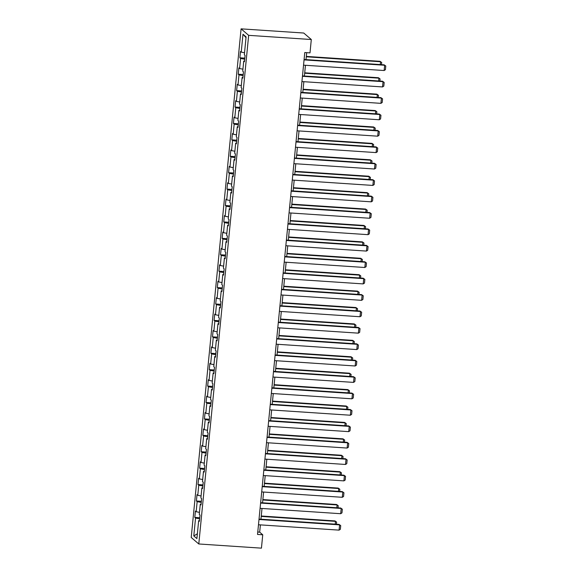 <?xml version="1.0" encoding="UTF-8"?>
<svg xmlns="http://www.w3.org/2000/svg" width="577" height="577" viewBox="0 0 577 577"><rect width="100%" height="100%" fill="white"/><g stroke="black" fill="none" stroke-linecap="round" stroke-linejoin="round"><path stroke-width="0.87" d="M241.092 28.85L191.218 537.483L198.791 543.974L248.658 35.341L241.092 28.85L303.74 33.026L311.306 39.517L248.658 35.341M199.469 520.598L198.654 520.699L199.397 521.341L200.017 515.03L199.274 514.388L200.262 504.291L201.005 504.925L201.625 498.615L200.883 497.973L201.871 487.875L202.621 488.517L203.234 482.199L202.491 481.557L203.479 471.459L204.229 472.101L204.849 465.783L204.099 465.149L205.087 455.044L205.838 455.686L206.458 449.375L205.708 448.733L206.703 438.628L207.446 439.27L208.066 432.959L207.316 432.317L208.311 422.22L209.054 422.854L209.675 416.544L208.924 415.902L209.92 405.804L210.663 406.439L211.283 400.128L210.54 399.486L211.528 389.388L212.271 390.03L212.891 383.712L212.148 383.078L213.137 372.973L213.887 373.615L214.5 367.304L213.757 366.662L214.745 356.557L215.495 357.199L216.115 350.888L215.365 350.246L216.353 340.142L217.103 340.783L217.724 334.472L216.974 333.831L217.969 323.733L218.712 324.368L219.332 318.057L218.582 317.415L219.577 307.317L220.32 307.959L220.941 301.641L220.198 300.999L221.186 290.902L221.929 291.544L222.549 285.226L221.806 284.591L222.794 274.486L223.537 275.128L224.157 268.817L223.414 268.175L224.403 258.07L225.153 258.712L225.766 252.401L225.023 251.76L226.011 241.662L226.761 242.297L227.381 235.986L226.631 235.344L227.619 225.246L228.369 225.881L228.99 219.57L228.24 218.928L229.235 208.831L229.978 209.473L230.598 203.154L229.848 202.52L230.843 192.415L231.586 193.057L232.206 186.746L231.464 186.104L232.452 175.999L233.195 176.641L233.815 170.33L233.072 169.688L234.06 159.584L234.81 160.226L235.423 153.915L234.68 153.273L235.668 143.175L236.419 143.81L237.032 137.499L236.289 136.857L237.277 126.76L238.027 127.402L238.647 121.083L237.897 120.442L238.885 110.344L239.635 110.986L240.256 104.668L239.505 104.033L240.501 93.928L241.244 94.57L241.864 88.259L241.114 87.617L242.109 77.513L242.852 78.155L243.472 71.844L242.729 71.202L243.718 61.104L244.46 61.739L245.081 55.428L244.338 54.786L246.09 36.899L242.982 34.231L246.011 37.671M198.654 520.699L196.901 538.586L193.793 535.925L195.545 518.038L194.795 517.396L199.75 517.728M242.982 34.231L241.229 52.125L240.479 51.483L239.859 57.794L240.609 58.436L239.614 68.533L238.871 67.898L238.251 74.209L239.001 74.851L238.005 84.949L237.262 84.307L236.642 90.625L237.385 91.267L236.397 101.364L235.654 100.723L235.034 107.041L235.777 107.675L234.789 117.78L234.038 117.138L233.425 123.449L234.168 124.091L233.18 134.196L232.43 133.554L231.817 139.865L232.56 140.507L231.572 150.604L230.822 149.97L230.201 156.28L230.951 156.922L229.963 167.02L229.213 166.385L228.593 172.696L229.343 173.338L228.348 183.436L227.605 182.794L226.985 189.112L227.735 189.746L226.739 199.851L225.996 199.209L225.376 205.52L226.119 206.162L225.131 216.267L224.388 215.625L223.768 221.936L224.511 222.578L223.523 232.682L222.772 232.041L222.159 238.351L222.902 238.993L221.914 249.091L221.164 248.456L220.544 254.767L221.294 255.409L220.306 265.507L219.556 264.865L218.935 271.183L219.686 271.825L218.697 281.922L217.947 281.28L217.327 287.598L218.077 288.233L217.082 298.338L216.339 297.696L215.719 304.007L216.469 304.649L215.473 314.753L214.731 314.112L214.11 320.423L214.853 321.064L213.865 331.162L213.122 330.527L212.502 336.838L213.245 337.48L212.257 347.578L211.507 346.943L210.893 353.254L211.636 353.896L210.648 363.993L209.898 363.351L209.278 369.669L210.028 370.304L209.04 380.409L208.29 379.767L207.67 386.078L208.42 386.72L207.431 396.825L206.681 396.183L206.061 402.494L206.811 403.135L205.816 413.24L205.073 412.598L204.453 418.909L205.203 419.551L204.208 429.649L203.465 429.014L202.844 435.325L203.587 435.967L202.599 446.064L201.856 445.422L201.236 451.741L201.979 452.382L200.991 462.48L200.241 461.838L199.628 468.156L200.37 468.791L199.382 478.896L198.632 478.254L198.012 484.565L198.762 485.207L197.774 495.311L197.024 494.669L196.404 500.98L197.154 501.622L196.166 511.72L195.415 511.085L194.795 517.396M311.306 39.517L310 52.882L304.779 52.529L257.53 534.439L262.744 534.785L259.679 532.153L260.393 524.875M201.084 504.183L200.262 504.291M196.166 511.72L199.469 512.369M197.154 501.622L201.25 502.43M202.693 487.767L201.871 487.875M197.774 495.311L201.077 495.96M198.762 485.207L202.866 486.014M204.301 471.359L203.479 471.459M199.382 478.896L202.686 479.545M200.37 468.791L204.474 469.599M205.91 454.943L205.087 455.044M200.991 462.48L204.294 463.129M201.979 452.382L206.083 453.183M207.518 438.527L206.703 438.628M202.599 446.064L205.91 446.713M203.587 435.967L207.691 436.767M209.126 422.112L208.311 422.22M204.208 429.649L207.518 430.298M205.203 419.551L209.3 420.352M210.735 405.696L209.92 405.804M205.816 413.24L209.126 413.889M206.811 403.135L210.908 403.943M212.35 389.287L211.528 389.388M207.431 396.825L210.735 397.474M208.42 386.72L212.516 387.528M213.959 372.872L213.137 372.973M209.04 380.409L212.343 381.058M210.028 370.304L214.132 371.112M215.567 356.456L214.745 356.557M210.648 363.993L213.952 364.642M211.636 353.896L215.74 354.696M217.176 340.041L216.353 340.142M212.257 347.578L215.56 348.227M213.245 337.48L217.349 338.281M218.784 323.625L217.969 323.733M213.865 331.162L217.176 331.811M214.853 321.064L218.957 321.872M220.392 307.209L219.577 307.317M215.473 314.753L218.784 315.403M216.469 304.649L220.565 305.457M222.001 290.801L221.186 290.902M217.082 298.338L220.392 298.987M218.077 288.233L222.174 289.041M223.616 274.385L222.794 274.486M218.697 281.922L222.001 282.571M219.686 271.825L223.782 272.625M225.225 257.969L224.403 258.07M220.306 265.507L223.609 266.156M221.294 255.409L225.398 256.21M226.833 241.554L226.011 241.662M221.914 249.091L225.218 249.74M222.902 238.993L227.006 239.794M228.442 225.138L227.619 225.246M223.523 232.682L226.833 233.332M224.511 222.578L228.615 223.386M230.05 208.73L229.235 208.831M225.131 216.267L228.442 216.916M226.119 206.162L230.223 206.97M231.658 192.314L230.843 192.415M226.739 199.851L230.05 200.5M227.735 189.746L231.831 190.554M233.267 175.898L232.452 175.999M228.348 183.436L231.658 184.085M229.343 173.338L233.44 174.139M234.882 159.483L234.06 159.584M229.963 167.02L233.267 167.669M230.951 156.922L235.055 157.723M236.491 143.067L235.668 143.175M231.572 150.604L234.875 151.253M232.56 140.507L236.664 141.315M238.099 126.651L237.277 126.76M233.18 134.196L236.483 134.845M234.168 124.091L238.272 124.899M239.707 110.243L238.885 110.344M234.789 117.78L238.099 118.429M235.777 107.675L239.881 108.483M241.316 93.827L240.501 93.928M236.397 101.364L239.707 102.014M237.385 91.267L241.489 92.068M242.924 77.412L242.109 77.513M238.005 84.949L241.316 85.598M239.001 74.851L243.097 75.652M244.533 60.996L243.718 61.104M239.614 68.533L242.924 69.182M240.609 58.436L244.706 59.236M241.229 52.125L244.533 52.774M262.744 534.785L261.439 548.15L198.791 543.974M260.948 519.213L262.001 508.467M262.557 502.805L263.61 492.051M264.165 486.389L265.218 475.636M265.773 469.974L266.826 459.22M267.382 453.558L268.442 442.804M268.997 437.142L270.05 426.396M270.606 420.727L271.659 409.98M272.214 404.318L273.267 393.564M273.823 387.903L274.876 377.149M275.431 371.487L276.484 360.733M277.039 355.071L278.092 344.318M278.648 338.656L279.708 327.909M280.263 322.247L281.316 311.493M281.872 305.832L282.925 295.078M283.48 289.416L284.533 278.662M285.088 273L286.142 262.246M286.697 256.585L287.75 245.838M288.305 240.169L289.365 229.422M289.914 223.761L290.974 213.007M291.529 207.345L292.582 196.591M293.138 190.929L294.191 180.175M294.746 174.514L295.799 163.76M296.354 158.098L297.407 147.351M297.963 141.69L299.016 130.936M299.571 125.274L300.631 114.52M301.187 108.858L302.24 98.104M302.795 92.443L303.848 81.689M304.404 76.027L305.457 65.28M306.012 59.611L306.697 52.658M193.793 535.925L197.37 533.783M195.545 518.038L199.642 518.838M257.76 532.03L259.679 532.153M239.859 57.794L244.821 58.126M238.251 74.209L243.205 74.541M236.642 90.625L241.597 90.957M235.034 107.041L239.989 107.365M233.425 123.449L238.38 123.781M231.817 139.865L236.772 140.197M230.201 156.28L235.164 156.612M228.593 172.696L233.555 173.028M226.985 189.112L231.94 189.436M225.376 205.52L230.331 205.852M223.768 221.936L228.723 222.268M222.159 238.351L227.114 238.683M220.544 254.767L225.506 255.099M218.935 271.183L223.898 271.515M217.327 287.598L222.289 287.923M215.719 304.007L220.674 304.339M214.11 320.423L219.065 320.754M212.502 336.838L217.457 337.17M210.893 353.254L215.848 353.586M209.278 369.669L214.24 369.994M207.67 386.078L212.632 386.41M206.061 402.494L211.016 402.825M204.453 418.909L209.408 419.241M202.844 435.325L207.799 435.657M201.236 451.741L206.191 452.072M199.628 468.156L204.583 468.481M198.012 484.565L202.974 484.896M196.404 500.98L201.366 501.312M304.057 59.885L384.657 65.259L384.145 64.826L304.093 59.489M303.538 65.151L384.138 70.524L384.657 65.259L385.782 66.009L385.422 69.694L384.138 70.524M384.145 64.826L385.782 66.009M306.286 56.798L380.56 61.753L380.048 61.313L306.329 56.402M380.286 64.566L380.56 61.753L381.693 62.504L381.476 64.646M380.048 61.313L381.693 62.504M302.449 76.301L383.041 81.674L382.537 81.234L302.485 75.904M301.93 81.566L382.529 86.939L383.041 81.674L384.174 82.424L383.813 86.103L382.529 86.939M382.537 81.234L384.174 82.424M300.841 92.717L381.433 98.09L380.921 97.65L300.877 92.313M300.321 97.975L380.921 103.348L381.433 98.09L382.565 98.84L382.198 102.518L380.921 103.348M380.921 97.65L382.565 98.84M304.678 73.214L378.952 78.169L378.44 77.729L304.721 72.817M378.678 80.982L378.952 78.169L380.077 78.919L379.868 81.061M378.44 77.729L380.077 78.919M303.069 89.63L377.344 94.585L376.831 94.145L303.105 89.226M377.069 97.398L377.344 94.585L378.469 95.328L378.26 97.477M376.831 94.145L378.469 95.328M299.225 109.132L379.825 114.506L379.313 114.066L299.268 108.728M298.713 114.39L379.313 119.764L379.825 114.506L380.95 115.256L380.589 118.934L379.313 119.764M379.313 114.066L380.95 115.256M297.617 125.548L378.216 130.921L377.704 130.481L297.66 125.144M297.105 130.806L377.704 136.179L378.216 130.921L379.341 131.664L378.981 135.35L377.704 136.179M377.704 130.481L379.341 131.664M296.008 141.964L376.608 147.33L376.096 146.897L296.051 141.56M295.496 147.222L376.089 152.595L376.608 147.33L377.733 148.08L377.372 151.765L376.089 152.595M376.096 146.897L377.733 148.08M301.461 106.045L375.735 110.993L375.223 110.56L301.497 105.641M375.461 113.806L375.735 110.993L376.86 111.743L376.651 113.885M375.223 110.56L376.86 111.743M299.852 122.461L374.127 127.409L373.615 126.969L299.889 122.057M373.853 130.222L374.127 127.409L375.252 128.159L375.043 130.301M373.615 126.969L375.252 128.159M298.237 138.877L372.518 143.824L372.006 143.385L298.28 138.473M372.237 146.637L372.518 143.824L373.644 144.575L373.434 146.717M372.006 143.385L373.644 144.575M296.628 155.285L370.91 160.24L370.398 159.8L296.672 154.888M370.629 163.053L370.91 160.24L372.035 160.99L371.826 163.132M370.398 159.8L372.035 160.99M295.02 171.701L369.294 176.656L368.782 176.216L295.063 171.304M369.02 179.469L369.294 176.656L370.427 177.399L370.21 179.548M368.782 176.216L370.427 177.399M293.412 188.116L367.686 193.071L367.174 192.631L293.448 187.713M367.412 195.877L367.686 193.071L368.811 193.814L368.602 195.956M367.174 192.631L368.811 193.814M291.803 204.532L366.078 209.48L365.566 209.047L291.839 204.128M365.804 212.293L366.078 209.48L367.203 210.23L366.994 212.372M365.566 209.047L367.203 210.23M290.195 220.948L364.469 225.895L363.957 225.456L290.231 220.544M364.195 228.708L364.469 225.895L365.594 226.646L365.385 228.788M363.957 225.456L365.594 226.646M288.587 237.356L362.861 242.311L362.349 241.871L288.623 236.959M362.587 245.124L362.861 242.311L363.986 243.061L363.777 245.203M362.349 241.871L363.986 243.061M286.971 253.772L361.252 258.727L360.74 258.287L287.014 253.375M360.971 261.54L361.252 258.727L362.378 259.477L362.168 261.619M360.74 258.287L362.378 259.477M285.363 270.187L359.644 275.142L359.132 274.702L285.406 269.784M359.363 277.955L359.644 275.142L360.769 275.885L360.56 278.035M359.132 274.702L360.769 275.885M283.754 286.603L358.028 291.551L357.516 291.118L283.797 286.199M357.754 294.364L358.028 291.551L359.161 292.301L358.944 294.443M357.516 291.118L359.161 292.301M282.146 303.019L356.42 307.967L355.908 307.527L282.182 302.615M356.146 310.779L356.42 307.967L357.545 308.717L357.336 310.859M355.908 307.527L357.545 308.717M280.537 319.434L354.812 324.382L354.3 323.942L280.573 319.031M354.538 327.195L354.812 324.382L355.937 325.132L355.728 327.274M354.3 323.942L355.937 325.132M278.929 335.843L353.203 340.798L352.691 340.358L278.965 335.446M352.929 343.611L353.203 340.798L354.328 341.548L354.119 343.69M352.691 340.358L354.328 341.548M277.321 352.258L351.595 357.213L351.083 356.774L277.357 351.862M351.321 360.026L351.595 357.213L352.72 357.956L352.511 360.106M351.083 356.774L352.72 357.956M275.705 368.674L349.987 373.629L349.474 373.189L275.748 368.27M349.705 376.435L349.987 373.629L351.112 374.372L350.903 376.514M349.474 373.189L351.112 374.372M274.097 385.09L348.371 390.038L347.866 389.605L274.14 384.686M348.097 392.85L348.371 390.038L349.503 390.788L349.294 392.93M347.866 389.605L349.503 390.788M272.488 401.505L346.763 406.453L346.25 406.013L272.532 401.102M346.488 409.266L346.763 406.453L347.895 407.203L347.679 409.345M346.25 406.013L347.895 407.203M294.4 158.372L375 163.745L374.487 163.305L294.436 157.975M293.881 163.637L374.48 169.011L375 163.745L376.125 164.495L375.764 168.181L374.48 169.011M374.487 163.305L376.125 164.495M292.791 174.788L373.391 180.161L372.879 179.721L292.827 174.384M292.272 180.053L372.872 185.426L373.391 180.161L374.516 180.911L374.156 184.59L372.872 185.426M372.879 179.721L374.516 180.911M291.183 191.203L371.776 196.577L371.271 196.137L291.219 190.799M290.664 196.461L371.263 201.835L371.776 196.577L372.908 197.327L372.547 201.005L371.263 201.835M371.271 196.137L372.908 197.327M289.575 207.619L370.167 212.992L369.655 212.552L289.611 207.215M289.055 212.877L369.655 218.25L370.167 212.992L371.299 213.735L370.932 217.421L369.655 218.25M369.655 212.552L371.299 213.735M287.959 224.035L368.559 229.408L368.047 228.968L288.002 223.631M287.447 229.293L368.047 234.666L368.559 229.408L369.684 230.151L369.323 233.836L368.047 234.666M368.047 228.968L369.684 230.151M286.351 240.443L366.95 245.816L366.438 245.384L286.394 240.046M285.839 245.708L366.438 251.082L366.95 245.816L368.076 246.567L367.715 250.252L366.438 251.082M366.438 245.384L368.076 246.567M284.742 256.859L365.342 262.232L364.83 261.792L284.786 256.462M284.23 262.124L364.823 267.497L365.342 262.232L366.467 262.982L366.106 266.661L364.823 267.497M364.83 261.792L366.467 262.982M283.134 273.274L363.734 278.648L363.221 278.208L283.17 272.871M282.615 278.54L363.214 283.906L363.734 278.648L364.859 279.398L364.498 283.076L363.214 283.906M363.221 278.208L364.859 279.398M281.526 289.69L362.125 295.063L361.613 294.623L281.562 289.286M281.006 294.948L361.606 300.321L362.125 295.063L363.25 295.813L362.89 299.492L361.606 300.321M361.613 294.623L363.25 295.813M279.917 306.106L360.51 311.479L360.005 311.039L279.953 305.702M279.398 311.364L359.998 316.737L360.51 311.479L361.642 312.222L361.281 315.907L359.998 316.737M360.005 311.039L361.642 312.222M278.309 322.521L358.901 327.887L358.389 327.455L278.345 322.117M277.789 327.779L358.389 333.153L358.901 327.887L360.026 328.638L359.666 332.323L358.389 333.153M358.389 327.455L360.026 328.638M276.693 338.93L357.293 344.303L356.781 343.863L276.736 338.533M276.181 344.195L356.781 349.568L357.293 344.303L358.418 345.053L358.057 348.739L356.781 349.568M356.781 343.863L358.418 345.053M275.085 355.345L355.684 360.719L355.172 360.279L275.128 354.942M274.573 360.611L355.165 365.984L355.684 360.719L356.81 361.469L356.449 365.147L355.165 365.984M355.172 360.279L356.81 361.469M273.476 371.761L354.076 377.134L353.564 376.694L273.52 371.357M272.964 377.019L353.557 382.392L354.076 377.134L355.201 377.885L354.841 381.563L353.557 382.392M353.564 376.694L355.201 377.885M271.868 388.177L352.468 393.55L351.956 393.11L271.904 387.773M271.349 393.435L351.948 398.808L352.468 393.55L353.593 394.293L353.232 397.979L351.948 398.808M351.956 393.11L353.593 394.293M270.26 404.592L350.859 409.966L350.347 409.526L270.296 404.188M269.74 409.85L350.34 415.224L350.859 409.966L351.984 410.709L351.624 414.394L350.34 415.224M350.347 409.526L351.984 410.709M268.651 421.001L349.244 426.374L348.739 425.941L268.687 420.604M268.132 426.266L348.732 431.639L349.244 426.374L350.376 427.124L350.015 430.81L348.732 431.639M348.739 425.941L350.376 427.124M267.036 437.416L347.635 442.79L347.123 442.35L267.079 437.02M266.524 442.682L347.123 448.055L347.635 442.79L348.76 443.54L348.4 447.218L347.123 448.055M347.123 442.35L348.76 443.54M270.88 417.914L345.154 422.869L344.642 422.429L270.916 417.517M344.88 425.682L345.154 422.869L346.279 423.619L346.07 425.761M344.642 422.429L346.279 423.619M269.271 434.33L343.546 439.285L343.034 438.845L269.308 433.933M343.272 442.097L343.546 439.285L344.671 440.035L344.462 442.177M343.034 438.845L344.671 440.035M265.427 453.832L346.027 459.205L345.515 458.765L265.47 453.428M264.915 459.097L345.515 464.463L346.027 459.205L347.152 459.956L346.791 463.634L345.515 464.463M345.515 458.765L347.152 459.956M267.663 450.745L341.937 455.7L341.425 455.26L267.699 450.341M341.663 458.513L341.937 455.7L343.063 456.443L342.853 458.592M341.425 455.26L343.063 456.443M263.819 470.248L344.419 475.621L343.906 475.181L263.862 469.844M263.307 475.506L343.899 480.879L344.419 475.621L345.544 476.371L345.183 480.05L343.899 480.879M343.906 475.181L345.544 476.371M266.055 467.161L340.329 472.109L339.817 471.676L266.091 466.757M340.055 474.921L340.329 472.109L341.454 472.859L341.245 475.001M339.817 471.676L341.454 472.859M262.21 486.663L342.81 492.037L342.298 491.597L262.254 486.26M261.698 491.921L342.291 497.295L342.81 492.037L343.935 492.78L343.575 496.465L342.291 497.295M342.298 491.597L343.935 492.78M264.439 483.576L338.721 488.524L338.209 488.084L264.482 483.173M338.439 491.337L338.721 488.524L339.846 489.274L339.637 491.416M338.209 488.084L339.846 489.274M260.602 503.079L341.202 508.445L340.69 508.012L260.638 502.675M260.083 508.337L340.682 513.71L341.202 508.445L342.327 509.195L341.966 512.881L340.682 513.71M340.69 508.012L342.327 509.195M262.831 499.992L337.105 504.94L336.6 504.5L262.874 499.588M336.831 507.753L337.105 504.94L338.237 505.69L338.028 507.832M336.6 504.5L338.237 505.69M258.994 519.488L339.593 524.861L339.081 524.421L259.03 519.091M258.474 524.753L339.074 530.126L339.593 524.861L340.718 525.611L340.358 529.297L339.074 530.126M339.081 524.421L340.718 525.611M261.222 516.401L335.497 521.356L334.985 520.916L261.266 516.004M335.223 524.168L335.497 521.356L336.629 522.106L336.413 524.248M334.985 520.916L336.629 522.106"/></g></svg>
